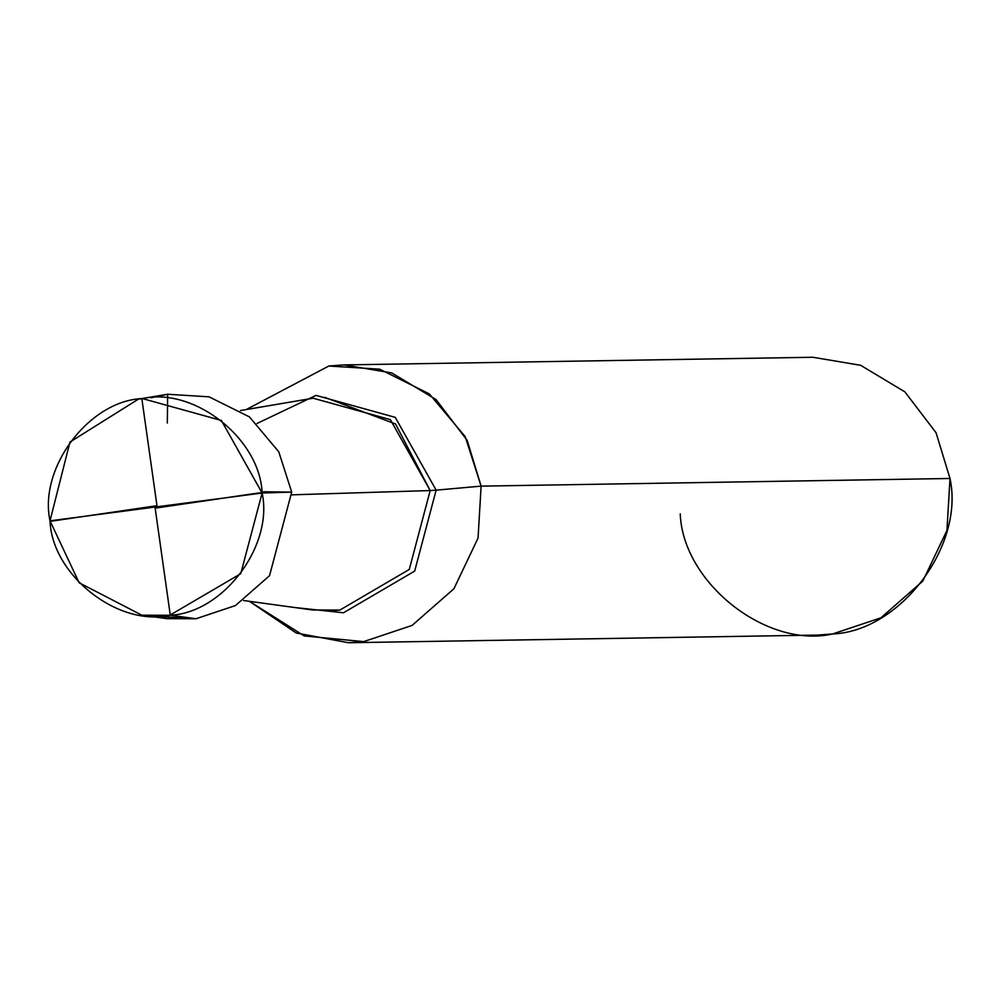 <?xml version="1.0" encoding="UTF-8"?>
<svg xmlns="http://www.w3.org/2000/svg" width="1000" height="1000" viewBox="0 0 1000 1000"><rect width="100%" height="100%" fill="white"/><g stroke="black" fill="none" stroke-linecap="round" stroke-linejoin="round"><path stroke-width="1.5" d="M154.5 616.163L196.012 618.75L235.45 605.562L269.538 575.688L291.7 492.1L262.125 493.013L50 520.837C38.487 467.837 89.288 400.6 142.375 398.562C194.237 386.838 260.087 438.787 262.125 493.013L221.375 420.462L142.375 398.562L138.363 399.175L69.963 442.05L50 520.837L262.125 493.013C273.637 546 222.838 613.25 169.75 615.288C117.888 627.013 52.025 575.062 50 520.837L79.138 582.762L141.888 615.2L169.75 615.288L240.738 573.713L262.125 493.013L291.7 492.1L278.762 451.788L249.488 416.938L209.088 396.838L167.65 394.25L150.95 397.8M138.363 399.175L167.65 394.25L209.088 396.838L249.488 416.938L278.762 451.788L291.7 492.1L269.538 575.688L235.45 605.562L196.012 618.75L167.15 618.663L141.888 615.2M240.475 410.538L313.125 398.212L390.363 419.625L430.188 490.55L292.013 494.837L430.188 490.55L395.525 423.975L324.762 397.362M343.963 364.913L812.85 357.262L860.662 365.3L904.9 391.887L936.075 432.762L950 478.488L481.112 486.138L467.188 440.4L436.012 399.525L391.775 372.95L343.963 364.913L328.825 366.025L246.262 409.55L328.825 366.025L379.688 369.188L429.3 393.875L465.225 436.65L481.112 486.138L436.138 490.138L395.262 417.362L316.012 395.387L257.038 423.462L316.012 395.387L395.262 417.362L436.138 490.138L430.188 490.55L409.288 569.438L339.888 610.075L312.65 609.987L243.575 600.513M328.25 610.925L339.888 610.075L409.288 569.438L430.188 490.55L436.138 490.138L414.688 571.087L343.475 612.788L294.163 607.45L343.475 612.788L414.688 571.087L436.138 490.138L481.112 486.138L478.05 538.1L453.913 588.763L412.062 625.438L363.638 641.625L304.225 635.938L249.4 601.312L296.225 632.987L348.5 642.738L363.638 641.625L412.062 625.438L453.913 588.763L478.05 538.1L481.112 486.138L950 478.488L946.938 530.45L922.8 581.112L880.95 617.8L832.525 633.975L817.387 635.087L348.5 642.738M680.238 513.862C682.825 582.837 766.575 648.888 832.525 633.975C900.037 631.388 964.638 545.875 950 478.488M155 507.075L170.287 615.212L196.012 618.75M155.912 505.838L50.075 521.375M157.125 506.763L141.838 398.638L167.65 394.25L167.325 423.025M156.213 508L218.85 498.812C238.6 495.975 269.125 491.1 267.137 492.4L290 492.113L263.538 491.75"/></g></svg>
